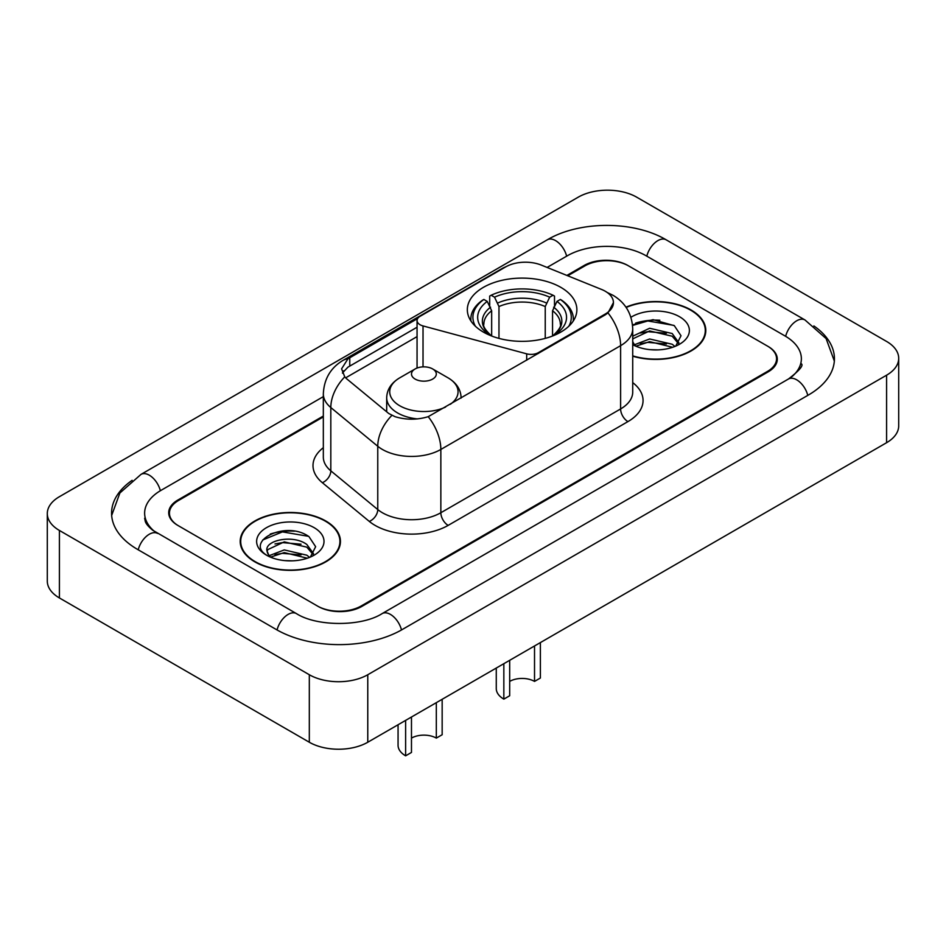 <?xml version="1.0" encoding="UTF-8"?>
<svg xmlns="http://www.w3.org/2000/svg" width="946" height="946" viewBox="0 0 946 946"><rect width="100%" height="100%" fill="white"/><g stroke="black" fill="none" stroke-linecap="round" stroke-linejoin="round"><path stroke-width="1.42" d="M538.357 353.485L538.357 352.657A10.335 5.972 180 0 1 526.686 353.839L423.028 325.932A10.335 5.972 180 0 1 420.083 324.75A10.335 5.972 180 0 1 417.056 320.528A10.335 5.972 180 0 1 420.083 316.307L505.637 266.914A27.907 16.106 0 0 1 541.36 265.117L601.538 289.441A27.907 16.106 0 0 1 605.263 291.238A27.907 16.106 0 0 1 613.434 302.637L607.971 312.89L605.263 314.852L428.207 416.678C417.151 420.012 406.094 420.012 395.026 416.678L388.759 413.508L346.626 378.767L344.758 376.863L341.589 368.822L347.951 358.83L417.647 318.542M560.836 287.359A54.773 31.62 0 0 0 501.144 280.513A54.773 31.62 0 0 0 467.336 309.72A54.773 31.62 0 0 0 483.371 332.081A54.773 31.62 0 0 0 543.063 338.94A54.773 31.62 0 0 0 576.871 309.72A54.773 31.62 0 0 0 560.836 287.359M538.357 352.657L605.263 314.025A27.907 16.106 0 0 0 613.434 302.637L613.434 302.673M323.331 416.89L178.51 500.493A31.005 17.903 0 0 0 169.44 513.158A31.005 17.903 0 0 0 178.51 525.81L317.359 605.972A31.005 17.903 0 0 0 361.195 605.972L767.49 371.4A31.005 17.903 0 0 0 776.56 358.747A31.005 17.903 0 0 0 767.49 346.094L628.641 265.932A31.005 17.903 0 0 0 584.805 265.932L567.742 275.783M791.057 377.407A55.802 32.223 0 0 0 801.368 358.747A55.802 32.223 0 0 0 785.026 335.96L646.177 255.81A55.802 32.223 0 0 0 567.269 255.81L547.119 267.434M323.331 396.634L160.974 490.371A55.802 32.223 0 0 0 144.632 513.158A55.802 32.223 0 0 0 154.943 531.806M309.318 674.735A41.34 23.863 0 0 0 367.769 674.735L886.591 375.195A41.34 23.863 0 0 0 898.7 358.321A41.34 23.863 0 0 0 886.591 341.447L636.682 197.17A41.34 23.863 0 0 0 578.231 197.17L59.409 496.697A41.34 23.863 0 0 0 47.3 513.572A41.34 23.863 0 0 0 59.409 530.458L309.318 674.735L309.318 742.243A41.34 23.863 0 0 0 367.769 742.243L886.591 442.704A41.34 23.863 0 0 0 898.7 425.83L898.7 358.321M47.3 513.572L47.3 581.081A41.34 23.863 0 0 0 59.409 597.955L309.318 742.243M132.121 480.343A88.877 51.309 0 0 0 111.569 513.158A88.877 51.309 0 0 0 137.596 549.437L276.433 629.598A88.877 51.309 0 0 0 402.121 629.598L808.404 395.026A88.877 51.309 0 0 0 834.431 358.747A88.877 51.309 0 0 0 813.879 325.932M632.72 356.204A50.126 28.936 0 0 0 705.799 330.485A50.126 28.936 0 0 0 691.124 310.016A50.126 28.936 0 0 0 625.968 307.178M325.755 520.962A50.126 28.936 0 0 0 271.135 514.683A50.126 28.936 0 0 0 240.201 541.419A50.126 28.936 0 0 0 254.876 561.877A50.126 28.936 0 0 0 309.496 568.156A50.126 28.936 0 0 0 340.442 541.419A50.126 28.936 0 0 0 325.755 520.962M240.71 544.021A50.126 28.936 0 0 0 240.544 544.801M342.44 372.972L347.951 367.143L417.056 327.233M323.331 416.039L177.789 500.079A31.005 17.903 0 0 0 168.707 512.732A31.005 17.903 0 0 0 177.789 525.385L318.081 606.386A31.005 17.903 0 0 0 361.928 606.386L768.211 371.825A31.005 17.903 0 0 0 777.293 359.173A31.005 17.903 0 0 0 768.211 346.508L627.919 265.507A31.005 17.903 0 0 0 584.072 265.507L566.89 275.428M340.099 544.801A50.126 28.936 0 0 0 339.921 544.021M705.456 333.855A50.126 28.936 0 0 0 705.29 333.087M294.454 531.179A41.34 23.863 0 0 0 270.26 534.052M659.823 320.233A41.34 23.863 0 0 0 635.617 323.118M632.72 355.862A49.606 28.64 0 0 0 705.29 330.485A49.606 28.64 0 0 0 690.757 310.229A49.606 28.64 0 0 0 626.169 307.462M650.044 349.653L657.908 349.89M634.589 344.711L649.642 338.975L672.204 344.249L674.936 346.449M635.972 346.165L649.642 341.648L672.689 347.277M632.72 341.376A23.366 13.492 0 0 0 636.185 346.342M632.72 336.918L633.122 336.007L649.642 328.262L672.204 333.536L678.909 342.807M632.72 339.59L633.122 338.692L649.642 330.934L672.204 336.22L678.388 343.504M632.72 344.711A33.689 19.452 0 0 0 679.512 344.238A33.689 19.452 0 0 0 679.512 316.721A33.689 19.452 0 0 0 630.923 317.277M675.728 346.118L681.014 335.747L674.332 325.684L653.047 319.665L632.507 324.833M634.825 345.763L632.72 343.28M632.567 325.448L647.797 320.954L673.871 325.389M640.371 333.016L647.797 331.668L666.422 333.264M640.371 343.729L647.797 342.381L666.422 343.977M255.243 561.676A49.606 28.64 0 0 0 309.295 567.884A49.606 28.64 0 0 0 339.921 541.419A49.606 28.64 0 0 0 325.389 521.175A49.606 28.64 0 0 0 271.336 514.967A49.606 28.64 0 0 0 240.71 541.419A49.606 28.64 0 0 0 255.243 561.676M284.675 560.6L292.551 560.836M269.22 555.657L284.273 549.922L306.835 555.196L309.567 557.383M270.615 557.099L284.273 552.594L307.332 558.211M269.468 556.697L267.044 551.045A23.366 13.492 0 0 0 270.816 557.289M313.552 553.753L306.835 544.482C292.811 534.017 263.958 540.473 267.044 551.045L266.961 550.016M267.103 551.364L267.753 549.626L284.273 541.881L306.835 547.155L313.02 554.439M310.371 557.052L315.645 546.693L308.964 536.63C285.325 519.638 243.311 542.034 267.576 555.763L267.694 555.834M314.143 527.667A33.689 19.452 0 0 0 266.488 527.667A33.689 19.452 0 0 0 266.488 555.172A33.689 19.452 0 0 0 314.143 555.172A33.689 19.452 0 0 0 314.143 527.667M262.645 540.012L282.428 531.889L308.514 536.323M275.002 543.95L282.428 542.602L301.053 544.198M275.002 554.663L282.428 553.327L301.053 554.924M540.379 642.594L540.379 678.034L534.525 681.404A17.572 10.146 0 0 0 509.681 681.404M509.681 660.308L509.681 695.748L503.84 699.129L503.84 663.678M534.525 681.404L534.525 645.964M491.66 336.007L491.66 310.773L487.237 301.407A44.438 25.66 0 0 0 487.237 333.229L486.41 333.702M489.697 305.641L489.697 296.074L491.163 295.235A49.192 28.404 0 0 1 553.043 295.235L549.661 297.186A44.438 25.66 0 0 0 494.545 297.186L498.968 306.551L498.968 338.384M545.239 338.384L545.239 306.551L549.661 297.186M475.412 326.252A49.192 28.404 0 0 1 483.855 299.456L482.389 300.296A51.261 29.598 0 0 0 470.848 319.003A51.261 29.598 0 0 0 470.966 321.049M553.043 295.235L554.51 296.074L554.51 305.641M483.855 299.456L487.237 301.407M494.545 297.186L491.163 295.235M487.237 333.229L491.305 335.865M573.241 321.049A51.261 29.598 0 0 0 573.359 319.003A51.261 29.598 0 0 0 561.818 300.296L560.351 299.456A49.192 28.404 0 0 1 568.794 326.252M557.797 333.702L556.969 333.229A44.438 25.66 0 0 0 556.969 301.407L560.351 299.456M552.913 335.865L556.969 333.229M556.969 301.407L552.547 310.773L552.547 336.007M496.272 668.053L496.272 688.582A25.838 14.911 0 0 0 503.84 699.129M442.16 699.295L442.16 734.735L436.319 738.105A17.572 10.146 0 0 0 411.475 738.105M411.475 717.009L411.475 752.448L405.621 755.83L405.621 720.379M436.319 738.105L436.319 702.665M461.092 397.758L461.092 398.089A37.201 21.474 0 0 0 461.092 397.758C460.82 389.48 456.48 382.846 448.061 377.844L432.665 368.952A12.404 7.154 0 0 0 415.128 368.952A12.404 7.154 0 0 0 415.128 379.074A12.404 7.154 0 0 0 432.665 379.074A12.404 7.154 0 0 0 432.665 368.952L448.061 377.844A34.174 19.736 0 0 1 450.308 404.309M398.065 724.754L398.065 745.282A25.838 14.911 0 0 0 405.621 755.83M605.263 314.025L605.263 314.852M526.686 360.225L526.686 353.839M423.028 366.871L423.028 325.932M401.494 629.953A16.531 9.543 -120 0 0 382.16 613.587C361.833 626.737 316.721 626.737 296.394 613.587L152.673 530.198C148.51 526.745 146.051 523.848 145.317 521.506L144.632 518.219M277.06 629.953A16.531 9.543 -60 0 1 296.394 613.587M138.222 549.792A16.531 9.543 -60 0 1 157.556 533.426M111.652 515.487L119.882 492.996L141.025 474.372A16.531 9.543 60 0 1 160.359 490.738M141.025 474.372L547.308 239.799A16.531 9.543 60 0 1 566.642 256.165M547.308 239.799C579.555 220.619 633.891 220.619 666.138 239.799A16.531 9.543 120 0 0 646.804 256.165M666.138 239.799L804.975 319.961A16.531 9.543 120 0 0 785.641 336.327M807.778 395.381A16.531 9.543 -120 0 0 788.444 379.015L382.16 613.587M367.769 742.243L367.769 674.735M59.409 597.955L59.409 530.458M886.591 442.704L886.591 375.195M632.72 382.61A51.675 29.834 180 0 1 627.919 421.609L448.156 525.385A10.335 5.972 60 0 1 440.848 512.732L620.611 408.944A41.34 23.863 0 0 0 632.72 392.07L632.72 328.794A41.34 23.863 180 0 1 620.611 345.668A36.173 20.883 -120 0 0 607.971 312.89M448.156 525.385A51.675 29.834 180 0 1 375.077 525.385A51.675 29.834 180 0 1 369.295 521.412L322.35 482.697A51.675 29.834 180 0 1 323.331 447.683M382.385 512.732A41.34 23.863 0 0 0 440.848 512.732L440.848 449.445A41.34 23.863 180 0 1 382.385 449.445A41.34 23.863 180 0 1 377.761 446.264L330.816 407.549A41.34 23.863 180 0 1 323.331 393.867L323.331 457.143A41.34 23.863 0 0 0 330.816 470.836L377.761 509.551A41.34 23.863 0 0 0 382.385 512.732M632.72 328.794C632.011 313.93 625.483 302.779 613.114 295.353L607.9 292.811A36.173 16.933 112 0 0 607.415 292.633M428.207 416.678A36.173 20.883 60 0 1 440.848 449.445L620.611 345.668L620.611 408.944A10.335 5.972 60 0 0 627.919 421.609M347.951 358.83A36.173 20.883 -120 0 0 342.937 360.426C330.568 367.852 324.04 379.003 323.331 393.867M342.937 360.426L502.598 268.25A36.173 20.883 60 0 1 505.33 267.091M344.758 376.863A36.173 24.194 129.5 0 0 330.816 407.549L330.816 470.836A10.335 6.918 -50.5 0 1 322.35 482.697M391.845 415.424A36.173 24.194 129.5 0 0 377.761 446.264L377.761 509.551A10.335 6.918 -50.5 0 1 369.295 521.412M345.633 377.856L417.056 336.622M343.717 370.82A27.907 16.106 -120 0 0 342.511 373.162M349.76 357.742L349.76 366.09M491.66 310.773A38.23 22.077 0 0 0 483.867 324.123C482.827 326.074 485.121 329.787 490.773 335.251M545.239 306.551A38.23 22.077 0 0 0 498.968 306.551M490.584 307.166A39.744 22.952 0 0 0 490.584 335.12M546.315 302.945A39.744 22.952 0 0 0 497.892 302.945M553.623 335.12A39.744 22.952 0 0 0 553.623 307.166M553.445 335.251C559.086 329.799 561.38 326.086 560.339 324.123A38.23 22.077 0 0 0 552.547 310.773M386.689 411.794L386.689 397.758C386.961 389.48 391.313 382.846 399.732 377.844A34.174 19.736 0 0 0 399.732 405.751A34.174 19.736 0 0 0 445.578 407.052M386.689 397.758A37.201 21.474 0 0 0 397.592 412.953A37.201 21.474 0 0 0 417.411 418.912M417.056 368.041L417.056 320.528M834.348 361.076L826.118 338.585L804.975 319.961M801.368 363.808C803.674 365.487 799.358 370.548 788.444 379.015M502.598 268.25L509.22 265.164M705.29 334.624L705.29 330.485M339.921 545.57L339.921 541.419M240.71 545.57L240.71 541.419M470.848 320.86L470.848 319.003M573.359 320.86L573.359 319.003M415.128 368.952L399.732 377.844"/></g></svg>
